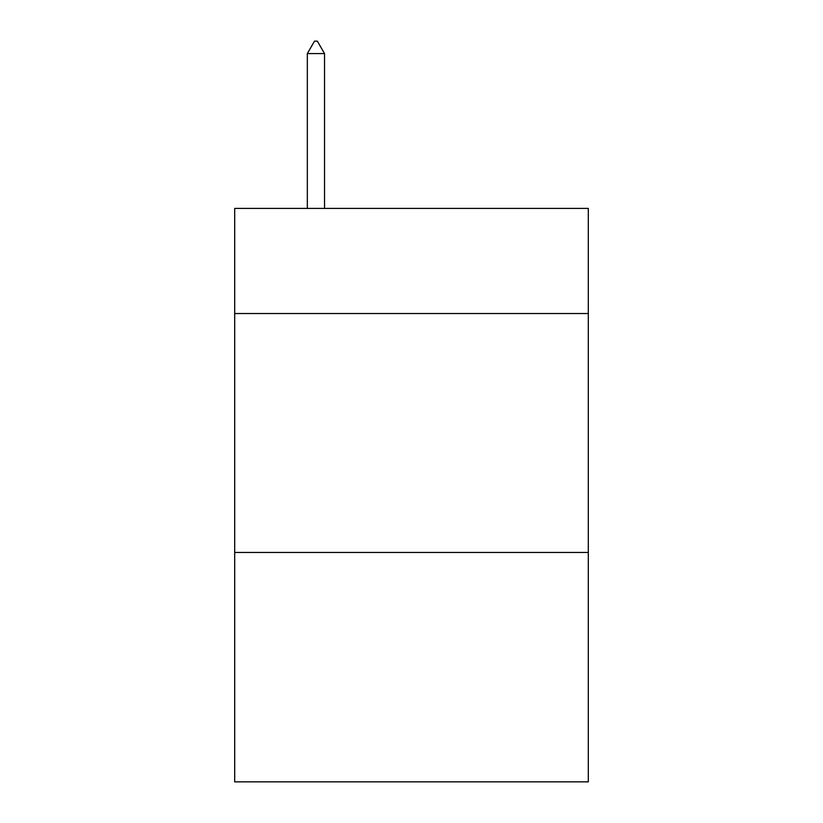 <?xml version="1.0" encoding="UTF-8"?>
<svg xmlns="http://www.w3.org/2000/svg" width="823" height="823" viewBox="0 0 823 823"><rect width="100%" height="100%" fill="white"/><g stroke="black" fill="none" stroke-linecap="round" stroke-linejoin="round"><path stroke-width="1.23" d="M588.311 313.532L588.311 208.404L234.689 208.404L234.689 313.532L588.311 313.532L588.311 781.85L234.689 781.85L234.689 313.532M588.311 552.47L234.689 552.47M324.529 53.577L317.359 41.15L314.489 41.15L307.329 53.577L324.529 53.577L324.529 208.404M307.329 53.577L307.329 208.404"/></g></svg>
